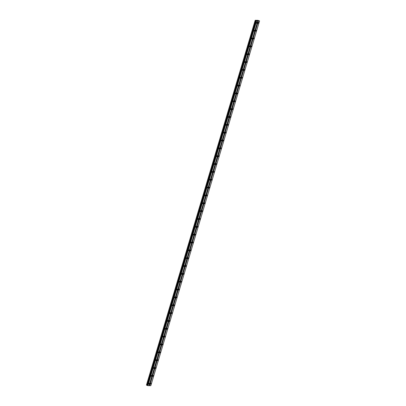 <?xml version="1.0" encoding="UTF-8"?>
<svg xmlns="http://www.w3.org/2000/svg" width="406" height="406" viewBox="0 0 406 406"><rect width="100%" height="100%" fill="white"/><g stroke="black" fill="none" stroke-linecap="round" stroke-linejoin="round"><path stroke-width="0.61" d="M256.922 22.853L256.876 22.411L256.562 23.284L256.922 22.853M149.347 383.711L149.301 383.269L148.982 384.142L149.347 383.711M151.687 375.865L151.641 375.423L151.321 376.296L151.687 375.865M154.021 368.019L153.981 367.577L153.615 368.014L153.661 368.45L154.021 368.019M156.361 360.173L156.32 359.736L155.955 360.168L156 360.609L156.361 360.173M158.7 352.327L158.655 351.89L158.294 352.322L158.34 352.763L158.7 352.327M161.04 344.486L160.994 344.044L160.674 344.917L161.04 344.486M163.379 336.64L163.334 336.198L163.014 337.071L163.379 336.64M165.714 328.794L165.673 328.358L165.313 328.789L165.354 329.23L165.714 328.794M168.054 320.948L168.013 320.512L167.648 320.943L167.693 321.385L168.054 320.948M170.393 313.107L170.353 312.666L169.987 313.102L170.033 313.539L170.393 313.107M172.733 305.261L172.687 304.82L172.372 305.693L172.733 305.261M175.072 297.415L175.027 296.979L174.707 297.852L175.072 297.415M177.412 289.569L177.366 289.133L177.046 290.006L177.412 289.569M179.746 281.728L179.706 281.287L179.34 281.718L179.386 282.16L179.746 281.728M182.086 273.883L182.045 273.441L181.68 273.877L181.726 274.314L182.086 273.883M184.425 266.037L184.38 265.6L184.019 266.031L184.065 266.473L184.425 266.037M186.765 258.191L186.719 257.754L186.4 258.627L186.765 258.191M189.105 250.35L189.059 249.908L188.739 250.781L189.105 250.35M191.439 242.504L191.399 242.062L191.033 242.499L191.079 242.935L191.439 242.504M193.779 234.658L193.738 234.221L193.373 234.653L193.418 235.094L193.779 234.658M196.118 226.812L196.073 226.375L195.712 226.807L195.758 227.248L196.118 226.812M198.458 218.971L198.412 218.529L198.092 219.402L198.458 218.971M200.797 211.125L200.752 210.684L200.432 211.556L200.797 211.125M203.132 203.279L203.091 202.843L202.726 203.274L202.772 203.71L203.132 203.279M205.472 195.433L205.431 194.997L205.066 195.428L205.111 195.87L205.472 195.433M207.811 187.592L207.765 187.151L207.451 188.024L207.811 187.592M210.151 179.746L210.105 179.305L209.785 180.178L210.151 179.746M212.49 171.9L212.445 171.464L212.125 172.332L212.49 171.9M214.825 164.054L214.784 163.618L214.424 164.049L214.464 164.491L214.825 164.054M217.164 156.214L217.124 155.772L216.758 156.203L216.804 156.645L217.164 156.214M219.504 148.368L219.463 147.926L219.098 148.363L219.144 148.799L219.504 148.368M221.843 140.522L221.798 140.085L221.437 140.517L221.483 140.953L221.843 140.522M224.183 132.676L224.137 132.239L223.818 133.112L224.183 132.676M226.523 124.835L226.477 124.393L226.157 125.266L226.523 124.835M228.857 116.989L228.817 116.547L228.451 116.984L228.497 117.42L228.857 116.989M231.197 109.143L231.156 108.706L230.791 109.138L230.836 109.574L231.197 109.143M233.536 101.297L233.491 100.861L233.13 101.292L233.176 101.733L233.536 101.297M235.876 93.456L235.83 93.015L235.51 93.887L235.876 93.456M238.215 85.61L238.17 85.169L237.85 86.042L238.215 85.61M240.55 77.764L240.509 77.323L240.144 77.759L240.19 78.196L240.55 77.764M242.889 69.918L242.849 69.482L242.483 69.913L242.529 70.355L242.889 69.918M245.229 62.077L245.183 61.636L244.823 62.067L244.869 62.509L245.229 62.077M247.569 54.231L247.523 53.79L247.203 54.663L247.569 54.231M249.908 46.386L249.863 45.944L249.543 46.817L249.908 46.386M252.243 38.54L252.202 38.103L251.837 38.534L251.882 38.976L252.243 38.54M254.582 30.699L254.542 30.257L254.176 30.689L254.222 31.13L254.582 30.699M258.546 22.878L258.5 22.437L258.18 23.309L258.546 22.878M150.971 383.731L150.925 383.294L150.606 384.167L150.971 383.731M153.306 375.89L153.265 375.448L152.9 375.88L152.945 376.321L153.306 375.89M155.645 368.044L155.605 367.603L155.239 368.039L155.285 368.475L155.645 368.044M157.985 360.198L157.939 359.757L157.624 360.629L157.985 360.198M160.324 352.352L160.279 351.916L159.959 352.789L160.324 352.352M162.664 344.511L162.618 344.07L162.298 344.943L162.664 344.511M164.998 336.665L164.958 336.224L164.592 336.66L164.638 337.097L164.998 336.665M167.338 328.819L167.297 328.378L166.932 328.814L166.978 329.251L167.338 328.819M169.678 320.973L169.632 320.537L169.272 320.968L169.317 321.41L169.678 320.973M172.017 313.127L171.971 312.691L171.652 313.564L172.017 313.127M174.357 305.287L174.311 304.845L173.991 305.718L174.357 305.287M176.691 297.441L176.651 296.999L176.331 297.872L176.691 297.441M179.031 289.595L178.99 289.158L178.625 289.59L178.67 290.031L179.031 289.595M181.37 281.749L181.33 281.312L180.964 281.744L181.01 282.185L181.37 281.749M183.71 273.908L183.664 273.466L183.35 274.339L183.71 273.908M186.049 266.062L186.004 265.62L185.684 266.493L186.049 266.062M188.389 258.216L188.343 257.78L188.024 258.652L188.389 258.216M190.724 250.37L190.683 249.934L190.318 250.365L190.363 250.806L190.724 250.37M193.063 242.529L193.023 242.088L192.657 242.519L192.703 242.961L193.063 242.529M195.403 234.683L195.357 234.242L195.042 235.115L195.403 234.683M197.742 226.837L197.697 226.401L197.377 227.274L197.742 226.837M200.082 218.991L200.036 218.555L199.716 219.428L200.082 218.991M202.416 211.15L202.376 210.709L202.01 211.14L202.056 211.582L202.416 211.15M204.756 203.304L204.715 202.863L204.35 203.299L204.396 203.736L204.756 203.304M207.096 195.459L207.05 195.022L206.69 195.453L206.735 195.895L207.096 195.459M209.435 187.613L209.389 187.176L209.07 188.049L209.435 187.613M211.775 179.772L211.729 179.33L211.409 180.203L211.775 179.772M214.109 171.926L214.069 171.484L213.703 171.921L213.749 172.357L214.109 171.926M216.449 164.08L216.408 163.643L216.043 164.075L216.088 164.511L216.449 164.08M218.788 156.234L218.743 155.797L218.382 156.229L218.428 156.67L218.788 156.234M221.128 148.393L221.082 147.951L220.762 148.824L221.128 148.393M223.467 140.547L223.422 140.106L223.102 140.978L223.467 140.547M225.802 132.701L225.761 132.265L225.401 132.696L225.442 133.132L225.802 132.701M228.142 124.855L228.101 124.419L227.736 124.85L227.781 125.292L228.142 124.855M230.481 117.014L230.441 116.573L230.075 117.004L230.121 117.446L230.481 117.014M232.821 109.168L232.775 108.727L232.46 109.6L232.821 109.168M235.16 101.322L235.115 100.886L234.795 101.754L235.16 101.322M237.5 93.476L237.454 93.04L237.134 93.913L237.5 93.476M239.834 85.636L239.794 85.194L239.428 85.625L239.474 86.067L239.834 85.636M242.174 77.79L242.133 77.348L241.768 77.785L241.814 78.221L242.174 77.79M244.513 69.944L244.468 69.507L244.153 70.375L244.513 69.944M246.853 62.098L246.807 61.661L246.488 62.534L246.853 62.098M249.193 54.257L249.147 53.815L248.827 54.688L249.193 54.257M251.527 46.411L251.487 45.969L251.121 46.406L251.167 46.842L251.527 46.411M253.867 38.565L253.826 38.123L253.461 38.56L253.506 38.996L253.867 38.565M256.206 30.719L256.161 30.283L255.8 30.714L255.846 31.155L256.206 30.719M147.926 385.659L256.673 20.879L257.8 20.894L149.053 385.675L147.926 385.659L256.541 20.843L256.287 20.686L255.328 20.401L146.444 385.081L255.186 20.3L257.871 20.341L259.556 20.919L257.8 20.894M255.186 20.3L146.566 385.172M259.556 20.919L150.814 385.7L149.063 385.644M147.794 385.624L146.581 385.182M146.952 385.289L255.699 20.508M256.034 20.594L147.287 385.37M147.54 385.461L256.287 20.686M256.313 20.762L147.566 385.543M258.297 20.873L149.55 385.649M149.687 385.685L258.429 20.904M255.252 20.346L146.505 385.127M146.759 385.238L255.506 20.462M146.713 385.228L255.46 20.452"/></g></svg>
